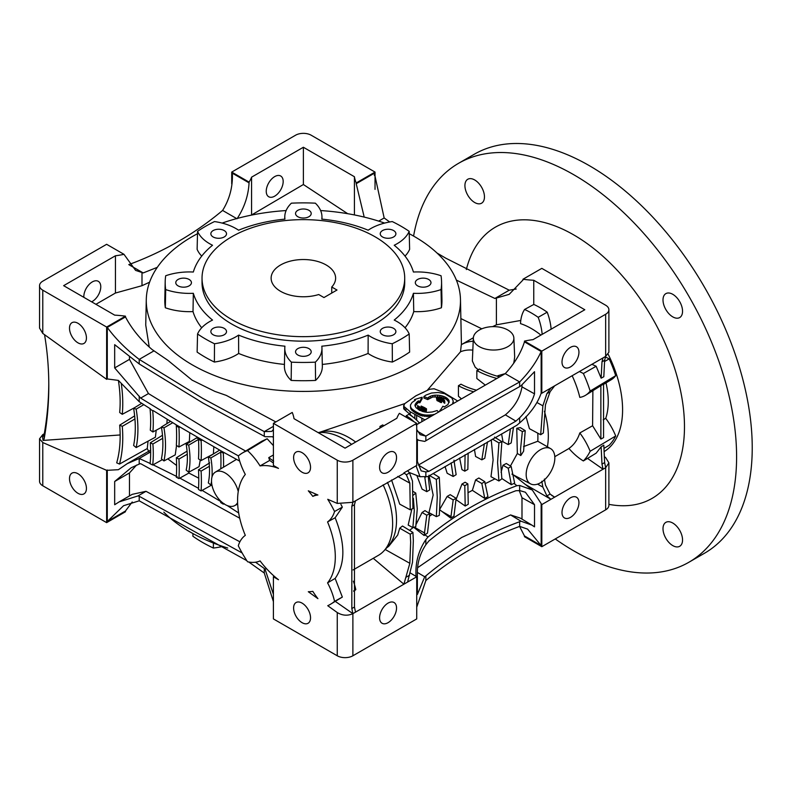 <?xml version="1.0" encoding="UTF-8"?>
<svg xmlns="http://www.w3.org/2000/svg" width="791" height="791" viewBox="0 0 791 791"><rect width="100%" height="100%" fill="white"/><g stroke="black" fill="none" stroke-linecap="round" stroke-linejoin="round"><path stroke-width="1.19" d="M494.513 437.126L501.85 441.665L500.545 460.757L501.85 478.812L498.923 480.977L490.984 476.696L493.109 459.986L491.251 439.776M487.503 441.872L484.784 458.246L481.828 459.828L475.599 456.476L474.432 449.417M513.488 427.15L511.184 442.92L508.227 444.591L502.997 441.774L501.593 433.883M540.678 434.734L542.863 405.832L546.907 393.611L550.932 387.976L554.649 385.83L550.081 391.772L545.454 404.844L543.368 432.964L540.678 434.734L529.436 428.692L525.985 416.462M537.751 433.161A66.335 38.294 60 0 1 537.791 441.24L550.892 448.804A20.269 11.707 120 0 0 535.191 453.915A20.269 11.707 120 0 0 526.173 474.481A20.269 11.707 120 0 0 530.623 483.904A20.269 11.707 120 0 0 546.156 478.16A20.269 11.707 120 0 0 554.837 457.94A20.269 11.707 120 0 0 550.892 448.804M523.513 446.618L537.791 441.24M510.432 466.008L517.344 453.5L516.75 428.277L520.31 427.605L525.224 430.64L523.602 451.226L520.804 455.537L520.547 449.219L522.347 431.56L525.224 430.64M501.069 472.365L502.997 465.237L506.339 463.496L511.184 466.492L514.674 483.271L513.932 483.43L516.948 485.674C484.221 497.796 454.588 514.911 428.04 537.01L425.855 539.62C418.439 550.635 415.176 562.895 416.066 576.392L416.728 576.787L407.612 582.057L412.487 562.352L413.337 540.708L412.932 532.452L402.51 526.015L399.732 528.19L410.252 534.222L412.932 532.452M484.923 483.795L494.978 478.852M467.965 492.744L472.365 490.351L475.599 479.91L478.862 477.991L484.784 481.66L487.938 496.659L484.745 498.389L481.828 483.499L484.784 481.66M520.804 455.537L517.344 453.5M498.923 480.977L497.579 462.478L498.923 442.901L501.85 441.665M544.406 411.251A71.862 41.488 60 0 1 547.421 446.608M456.11 499.388L461.964 484.052L465.108 482.223L467.857 483.924L468.242 504.272L465.197 506.022L464.801 485.684L467.857 483.924M450.761 518.125L439.539 509.641L447.162 496.432L450.217 494.672L456.14 498.33L453.945 516.167L450.761 518.125L453.174 499.912L456.14 498.33M429.711 516.039L432.193 514.387M416.135 524.295L422.068 512.509L424.975 510.62L429.74 513.567L427.486 533.094L424.886 534.835L428.04 537.01M409.55 530.365L413.199 527.488M386.69 547.876L388.836 546.215L397.695 535.032L399.732 528.19M387.412 482.381A67.255 38.828 60 0 1 388.015 546.433L383.882 550.922A69.094 39.896 60 0 1 378.316 555.391L353.112 569.935M410.252 509.819L409.837 483.143L406.366 474.748L403.894 472.87L407.612 470.724L409.55 472.919L412.487 481.106L412.932 508.484L410.252 509.819L399.732 504.164L391.565 479.989M428.218 476.419L429.74 489.906L426.774 491.656L422.068 489.125L416.827 475.46M453.955 460.194L456.14 474.659L453.174 476.489L447.162 473.255L445.046 466.492M468.143 453.055L467.857 469.399L464.801 471.169L461.964 469.636L459.62 457.989M413.298 491.557L415.779 493.09L417.262 508.85L415.779 526.687L412.872 527.587L408.176 525.066L411.824 509.186M436.345 516.622L428.979 512.657L433.161 495.008L428.979 475.262L436.345 479.475L439.292 477.329L440.231 495.581L439.292 515.406L436.345 516.622L437.255 497.302L436.345 479.475M433.122 473.512L439.292 477.329M373.253 558.308L403.894 584.203L409.837 563.311L410.658 542.26L410.252 534.222M412.872 527.587L414.296 510.561L413.377 498.261M416.728 607.211L425.855 580.554L425.855 575.888L424.708 576.758L417.371 594.496L417.371 572.338C417.391 562.441 420.219 553.235 425.855 544.732L428.88 540.985C454.924 519.489 483.934 502.74 515.9 490.736L519.657 490.568L519.657 485.456L532.284 489.975L541.815 504.579L554.649 497.163L551.693 495.413M525.362 484.448L550.932 499.309L546.907 495.917L542.863 487.088L541.786 481.264M519.657 485.456L516.948 485.674M481.828 459.828L484.389 443.702M508.227 444.591L510.413 428.88M475.599 479.91L481.828 483.499M472.365 490.351L484.675 498.35M501.801 478.506L511.322 484.695L508.227 468.252L511.184 466.492M502.997 465.237L508.227 468.252M578.943 502.7A11.974 6.911 120 0 0 576.461 497.213A11.974 6.911 120 0 0 567.236 500.426A11.974 6.911 120 0 0 562.005 512.479A11.974 6.911 120 0 0 564.487 517.957A11.974 6.911 120 0 0 573.712 514.753A11.974 6.911 120 0 0 578.943 502.7M425.855 580.554C453.648 557.23 484.913 539.175 519.657 526.391L527.597 529.13L541.163 545.572L524.463 535.932L524.463 536.684L541.815 546.7L541.815 504.579M541.815 546.7L605.659 509.839A11.054 6.387 0 0 0 608.892 505.33L608.892 462.873L605.659 467.718L605.659 509.839M587.535 458.404L603.049 469.221L605.659 467.718L604.631 462.587L603.81 445.165L601.14 446.816L601.991 464.119L604.631 462.587M601.991 464.119L603.049 469.221L554.649 497.163L550.081 494.078L545.454 485.012L544.376 479.049M492.417 439.114L498.923 442.901M404.438 473.127L355.495 500.812L354.467 504.717L354.467 607.023L355.495 612.145L407.612 582.057M516.75 428.277L522.347 431.56M426.774 491.656L424.767 476.973M412.872 495.502L415.779 493.09M422.068 512.509L426.774 515.228L429.74 513.567M413.584 527.192L424.164 535.537L426.774 515.228M464.801 471.169L465.088 454.815M461.964 484.052L464.801 485.684M455.962 499.586L465.197 506.022M453.174 476.489L451.117 462.883M447.162 496.432L453.174 499.912M550.932 387.976L541.815 393.246L541.815 351.115L605.659 314.254A11.054 6.387 0 0 0 608.892 309.746A11.054 6.387 0 0 0 605.659 305.227L541.815 268.367L522.98 279.243A75.55 43.614 0 0 0 533.757 280.271L584.806 309.746L533.015 339.646A57.12 32.975 0 0 0 524.463 341.099L541.815 351.115M416.145 424.975L505.241 373.639L506.448 372.324C515.06 362.693 521.061 352.539 524.463 341.86L541.163 351.491L541.163 392.959L541.815 393.246M416.086 465.83L420.031 476.716L428.04 476.528L516.948 425.192L519.657 422.898L519.657 417.786C527.053 410.321 532.007 402.342 534.518 393.859L534.518 371.701L520.943 385.83L519.657 386.621L519.657 381.954C484.913 401.264 453.648 419.319 425.855 436.118L420.189 434.684L416.728 429.533M541.163 351.491C536.486 361.882 529.317 372.037 519.657 381.954L505.241 373.639M519.657 422.898C530.277 413.723 537.475 403.746 541.271 392.949M519.657 386.621C484.913 405.971 453.648 424.025 425.855 440.785L425.855 436.118L417.223 431.135M425.855 477.052L425.855 471.94L428.88 471.357L515.9 421.119L519.657 417.786M425.855 440.785L424.708 441.398L418.597 440.28L417.371 439.331L417.371 461.499L421.158 470.882L425.855 471.94M578.943 352.242A11.974 6.911 120 0 0 576.461 346.765A11.974 6.911 120 0 0 567.236 349.968A11.974 6.911 120 0 0 562.005 362.021A11.974 6.911 120 0 0 564.487 367.508A11.974 6.911 120 0 0 573.712 364.295A11.974 6.911 120 0 0 578.943 352.242M601.14 378.167L601.991 361.813L603.049 357.888L605.659 356.385L604.631 360.281L603.81 376.734L601.14 378.167L596.157 366.263L591.925 364.315M603.049 357.888L554.649 385.83M396.538 457.554A11.974 6.911 120 0 0 394.056 452.076A11.974 6.911 120 0 0 384.822 455.28A11.974 6.911 120 0 0 379.591 467.343A11.974 6.911 120 0 0 382.073 472.82A11.974 6.911 120 0 0 391.308 469.617A11.974 6.911 120 0 0 396.538 457.554M273.637 461.163L268.742 457.653L269.701 460.421L260.051 465.929A69.094 39.896 60 0 1 278.481 468.391L273.409 465.454L273.409 423.333L337.253 460.194A11.054 6.387 0 0 0 352.885 460.194L416.728 423.333L416.728 465.454L407.612 470.724M335.503 601.536L352.885 613.648L351.827 608.546L351.827 506.24L352.885 502.315L355.495 500.812M383.131 484.853A69.094 39.896 60 0 1 383.882 550.922M601.991 361.813L604.631 360.281M605.372 357.038A46.066 26.597 60 0 1 609.189 358.877A90.293 52.127 60 0 1 615.705 375.666A46.066 26.597 60 0 1 611.235 379.72L603.543 384.377M604.561 361.497L609.189 358.877M437.018 253.031L445.699 258.133L509.236 290.188L516.226 289.012M509.236 290.188L494.899 298.464L509.177 294.351L522.98 279.994L522.98 279.243M456.377 280.113L494.899 298.464M197.503 233.701A157.102 90.708 0 0 0 146.286 299.601A157.102 90.708 0 0 0 192.282 364.859A157.102 90.708 0 0 0 364.394 384.297A157.102 90.708 0 0 0 460.471 299.601A157.102 90.708 0 0 0 414.464 236.578A157.102 90.708 0 0 0 409.254 233.701M275.841 421.929L226.355 395.421L214.865 391.397L192.055 380.115L167.751 360.231L152.05 349.503C140.58 339.665 131.711 328.799 125.462 316.924L107.279 327.425L107.279 378.958L106.637 379.334L106.637 327.049L125.462 316.173A75.55 43.614 0 0 0 114.685 315.144L63.636 285.67L115.437 255.77A57.12 32.975 0 0 0 123.979 254.316L106.637 244.3L42.783 281.161A11.054 6.387 0 0 0 39.55 285.67A11.054 6.387 0 0 0 42.783 290.188L106.637 327.049M404.814 403.578L319.93 432.202M473.206 341.228A71.862 41.488 60 0 0 461.578 344.55A71.862 41.488 60 0 0 461.311 344.708L460.51 351.777L427.298 390.289M460.51 351.777A66.335 38.294 60 0 1 472.82 350.116M478.575 370L475.193 367.202L472.356 361.003L473.344 338.044A20.269 11.707 0 0 0 479.267 346.606A20.269 11.707 0 0 0 501.593 349.088A20.269 11.707 0 0 0 513.863 338.044A20.269 11.707 0 0 0 507.931 330.055A20.269 11.707 0 0 0 486.079 327.464A20.269 11.707 0 0 0 473.344 338.044M497.757 376.348L496.877 376.091M485.11 384.96L476.844 378.503L476.844 370.574L479.376 369.021A73.701 42.556 180 0 0 499.546 376.823M461.153 398.634L458.424 396.192L458.424 385.721L460.965 384.179A55.281 31.917 180 0 0 476.083 390.082M273.409 426.339L264.283 431.609L202.743 398.397L139.206 359.391C126.184 349.395 115.545 338.746 107.279 327.425M318.289 432.697A69.094 39.896 60 0 1 343.769 439.134A69.094 39.896 60 0 1 351.6 444.384M269.701 460.421L273.409 463.032M540.906 335.087A71.862 41.488 -120 0 0 531.384 328.552A71.862 41.488 -120 0 0 520.508 323.628A46.709 26.963 60 0 1 524.591 309.469L533.806 304.436A90.708 52.374 60 0 1 540.51 307.897A90.708 52.374 60 0 1 547.204 312.168A46.481 26.835 60 0 1 551.129 329.185M492.595 326.643L496.392 324.814L520.775 320.444M384.614 223.082A157.102 90.708 0 0 0 320.632 210.564M286.115 210.564A157.102 90.708 0 0 0 222.133 223.082M146.286 299.601L145.732 325.052L149.222 346.873M457.386 400.8L443.593 392.465L434.022 388.747L429.661 389.271L415.928 395.787L404.636 403.717L403.736 406.238L410.173 411.755L424.816 419.823M403.628 405.496L403.954 409.095L413.475 417.43M418.251 421.781L419.527 422.958M318.14 432.608L321.828 431.777A67.255 38.828 60 0 1 348.979 437.621A67.255 38.828 60 0 1 355.673 442.031M421.87 421.563L421.87 418.508M416.649 420.159L416.649 415.799M414.87 418.548L414.87 414.771M410.173 414.563L410.173 411.755M405.882 410.875L405.892 408.551M404.419 409.649L404.419 407.325M403.954 409.095L403.954 406.742M403.697 408.522L403.697 406.129M438.461 401.274L441.536 402.599L441.536 401.096L440.182 400.206L436.919 398.98L436.919 400.493L438.461 401.274L438.461 399.762L438.787 401.433M436.405 397.428L441.734 399.158L444.463 401.64L444.631 400.572L443.217 399.04L439.747 397.705L436.405 397.428L436.919 399.257M438.718 398.031L438.718 399.534L442.565 401.126L444.463 403.143L444.769 401.146M438.451 411.795L437.107 410.549L432.272 411.992L427.17 412.378L419.497 410.311L415.908 407.563L414.978 405.022L417.717 401.373L419.902 401.225L422.147 397.22L414.543 399.554L415.384 400.256L412.062 402.431L410.489 404.972L410.638 408.275L411.646 409.995L415.651 413.08L421.119 415.68L430.541 416.442M415.097 406.119L418.093 402.609L419.902 402.728L422.147 398.723L422.147 397.22M452.65 403.539L453.243 401.077L451.879 398.011L444.641 393.661L438.066 392.484L431.52 393.018L425.944 395.075L423.897 396.528L423.897 398.031L427.684 399.584L432.736 397.013L439.905 396.953L446.272 399.198L449.14 402.49M453.184 403.222L453.243 401.077M417.5 405.575L419.2 408.166L423.412 410.371L426.29 410.865L417.5 405.575L418.449 409.036L422.503 411.488M425.429 410.272L426.487 410.282L426.487 408.779L424.233 407.464L421.138 406.05L421.455 408.186M414.978 405.022L414.978 405.645M415.146 404.448L415.146 405.951M415.433 403.904L415.433 405.407M415.789 403.4L415.789 404.903M416.135 402.955L416.135 404.458M416.452 402.579L416.452 404.082M416.748 402.253L416.748 403.756M417.045 401.947L417.045 403.459M417.361 401.66L417.361 403.163M417.717 401.373L417.717 402.886M418.093 401.106L418.093 402.609M418.508 400.859L418.508 402.362M419.902 401.225L419.902 402.728M414.543 399.554L414.543 400.711M410.44 405.882L410.638 408.275M410.638 406.772L411.043 409.145M411.043 407.642L411.646 409.995M411.646 408.482L412.437 410.816M412.437 409.313L413.406 410.104L413.406 411.607M413.406 410.104L414.484 410.855L414.484 412.358M414.484 410.855L415.651 411.577L415.651 413.08M415.651 411.577L416.867 412.279L416.867 413.782M416.867 412.279L418.152 412.971L418.152 414.474M418.152 412.971L419.556 413.614L419.556 415.117M419.556 413.614L421.119 414.177L421.119 415.68M421.119 414.177L422.809 414.622L422.809 416.125M422.809 414.622L424.51 414.919L424.51 416.422M424.51 414.919L426.131 415.067L426.131 416.57M426.131 415.067L427.634 415.087L427.634 416.6M427.634 415.087L428.999 415.048L428.999 416.55M428.999 415.048L430.274 414.959L430.274 416.462M430.274 414.959L431.51 414.83L431.51 415.868M431.51 414.83L432.736 415.146M432.736 414.662L433.972 414.425M453.124 402.342L453.124 403.262M423.897 396.528L427.684 398.071L427.684 399.584M427.684 398.071L428.959 396.993L428.959 398.506M428.959 396.993L430.66 396.123L430.66 397.626M430.66 396.123L432.736 395.51L432.736 397.013M432.736 395.51L435.08 395.193L435.08 396.696M435.08 395.193L437.542 395.184L437.542 396.696M437.542 395.184L439.905 395.451L439.905 396.953M439.905 395.451L441.961 395.905L441.961 397.408M441.961 395.905L443.711 396.469L443.711 397.972M443.711 396.469L445.135 397.072L445.135 398.575M445.135 397.072L446.272 397.695L446.272 399.198M446.272 397.695L447.182 398.318L447.182 399.821M447.182 398.318L447.904 400.454M447.904 398.951L448.487 401.116M448.487 399.603L448.902 401.818M448.902 400.315L449.159 402.342M449.159 401.047L447.983 404.547L444.245 406.97L442.93 406.218L439.855 410.974M439.855 410.331L441.368 410.094M436.533 397.576L436.533 399.079M436.731 397.685L436.731 399.188M436.978 397.764L436.978 399M437.235 397.824L437.235 399.079M437.502 397.863L437.502 399.158M437.779 397.903L437.779 399.247M438.076 397.932L438.076 399.336M438.382 397.972L438.382 399.425M439.074 398.11L439.074 399.613M439.46 398.219L439.46 399.722M439.875 398.357L439.875 399.86M440.31 398.526L440.31 400.028M440.775 398.723L440.775 400.226M441.259 398.931L441.259 400.444M441.734 399.158L441.734 400.661M442.169 399.386L442.169 400.889M442.565 399.623L442.565 401.126M442.901 399.851L442.901 401.353M443.178 400.088L443.178 401.591M443.405 400.315L443.405 401.828M443.573 400.543L443.573 402.046M443.702 400.76L443.702 402.263M443.81 400.958L443.81 402.461M443.919 401.146L443.919 402.649M444.048 401.324L444.048 402.827M444.216 401.492L444.216 403.005M444.463 401.64L444.463 403.143M444.76 401.729L444.76 403.242M418.172 407.177L418.172 408.68M417.945 406.811L417.945 408.314M418.449 407.533L418.449 409.036M418.785 407.859L418.785 409.362M419.2 408.166L419.2 409.669M419.665 408.433L419.665 409.936M420.14 408.69L420.14 410.203M421.534 409.491L421.534 410.994M422.048 409.768L422.048 411.271M422.651 410.054L422.651 411.528M423.412 410.371L423.412 411.735M424.322 410.648L424.322 411.953M425.321 410.816L425.321 412.151M426.29 410.865L426.29 412.279M417.608 406.01L417.608 407.523M417.757 406.426L417.757 407.929M436.919 398.98L438.461 399.762M438.145 399.613L438.145 401.126M438.787 399.93L439.114 401.61M439.114 400.108L439.46 401.808M439.46 400.305L439.826 402.026M439.826 400.523L440.221 402.243M440.221 400.74L440.636 402.441M440.636 400.928L441.101 402.57M437.166 399.178L437.166 400.681M437.472 399.336L437.472 400.839M421.138 406.05L421.267 407.998M421.267 406.495L421.722 408.324M421.722 406.96L422.384 408.64M422.384 407.395L423.126 408.996M423.126 407.82L423.877 408.235L423.877 409.372M423.877 408.235L424.668 408.591L424.668 409.807M424.668 408.591L425.568 408.799L425.568 410.302M425.568 408.799L426.487 408.779M441.556 281.675L441.942 299.73A138.583 80.01 180 0 1 441.418 307.768A46.451 26.815 180 0 1 413.742 311.595L413.416 293.303A46.066 26.597 0 0 0 441.052 289.575A138.198 79.782 0 0 0 441.556 281.675A138.198 79.782 0 0 0 441.052 275.752A46.066 26.597 0 0 0 413.416 272.025A111.571 64.417 0 0 0 394.215 245.259A46.066 26.597 0 0 0 409.194 231.348A138.198 79.782 0 0 0 392.257 221.569A46.066 26.597 0 0 0 368.161 230.211A111.571 64.417 0 0 0 321.799 219.127A46.066 26.597 0 0 0 321.957 216.576A46.066 26.597 0 0 0 315.352 203.178A138.198 79.782 0 0 0 291.395 203.178A46.066 26.597 0 0 0 284.79 216.576A46.066 26.597 0 0 0 284.948 219.127A111.571 64.417 0 0 0 238.595 230.211A46.066 26.597 0 0 0 235.975 228.579A46.066 26.597 0 0 0 214.49 221.569A138.198 79.782 0 0 0 197.552 231.348A46.066 26.597 0 0 0 209.694 243.757A46.066 26.597 0 0 0 212.532 245.259A111.571 64.417 0 0 0 193.33 272.025A46.066 26.597 0 0 0 165.695 275.752A138.198 79.782 0 0 0 165.19 281.675A138.198 79.782 0 0 0 165.695 289.575A46.066 26.597 0 0 0 193.33 293.303A111.571 64.417 0 0 0 212.532 320.068A46.066 26.597 0 0 0 197.552 333.98A138.198 79.782 0 0 0 205.65 339.082A138.198 79.782 0 0 0 214.49 343.759A46.066 26.597 0 0 0 238.595 335.107A111.571 64.417 0 0 0 284.948 346.191A46.066 26.597 0 0 0 284.79 348.089A46.066 26.597 0 0 0 291.395 362.149A138.198 79.782 0 0 0 315.352 362.149A46.066 26.597 0 0 0 321.957 348.089A46.066 26.597 0 0 0 321.799 346.191A111.571 64.417 0 0 0 368.161 335.107A46.066 26.597 0 0 0 392.257 343.759A138.198 79.782 0 0 0 409.194 333.98A46.066 26.597 0 0 0 394.215 320.068A111.571 64.417 0 0 0 413.416 293.303M405.051 327.781A111.966 64.644 0 0 0 413.742 311.595M409.194 333.98L409.619 352.094A138.583 80.01 180 0 1 392.356 362.051A46.451 26.815 180 0 1 368.092 353.468L368.161 335.107M322.313 364.424A111.966 64.644 0 0 0 368.092 353.468M321.957 348.089L322.342 366.144A46.451 26.815 180 0 1 315.579 380.412A138.583 80.01 180 0 1 291.167 380.412A46.451 26.815 180 0 1 284.404 366.144L284.79 348.089M238.595 335.107L238.655 353.468A111.966 64.644 0 0 0 284.444 364.424M238.655 353.468A46.451 26.815 180 0 1 214.391 362.051A138.583 80.01 180 0 1 205.383 357.295A138.583 80.01 180 0 1 197.127 352.094L197.552 333.98M193.33 293.303L193.014 311.595A111.966 64.644 0 0 0 201.695 327.781M193.014 311.595A46.451 26.815 180 0 1 165.329 307.768A138.583 80.01 180 0 1 164.805 299.73L165.19 281.675M201.725 256.096A46.451 26.815 180 0 1 197.127 249.343L197.552 231.348M409.194 231.348L409.619 249.343A46.451 26.815 180 0 1 405.022 256.096M214.391 362.051L214.49 343.759M297.841 355.011A7.831 4.519 0 0 0 306.374 355.99A7.831 4.519 0 0 0 311.209 351.807A7.831 4.519 0 0 0 308.915 348.613A7.831 4.519 0 0 0 300.382 347.635A7.831 4.519 0 0 0 295.547 351.807A7.831 4.519 0 0 0 297.841 355.011M417.608 285.858A7.831 4.519 0 0 0 426.141 286.836A7.831 4.519 0 0 0 430.976 282.664A7.831 4.519 0 0 0 428.682 279.47A7.831 4.519 0 0 0 420.15 278.481A7.831 4.519 0 0 0 415.315 282.664A7.831 4.519 0 0 0 417.608 285.858M382.528 236.964A7.831 4.519 0 0 0 391.061 237.943A7.831 4.519 0 0 0 395.895 233.77A7.831 4.519 0 0 0 393.602 230.567A7.831 4.519 0 0 0 385.069 229.588A7.831 4.519 0 0 0 380.234 233.77A7.831 4.519 0 0 0 382.528 236.964M297.841 216.714A7.831 4.519 0 0 0 306.374 217.693A7.831 4.519 0 0 0 311.209 213.511A7.831 4.519 0 0 0 308.915 210.317A7.831 4.519 0 0 0 300.382 209.338A7.831 4.519 0 0 0 295.547 213.511A7.831 4.519 0 0 0 297.841 216.714M382.528 334.751A7.831 4.519 0 0 0 391.061 335.74A7.831 4.519 0 0 0 395.895 331.558A7.831 4.519 0 0 0 393.602 328.364A7.831 4.519 0 0 0 385.069 327.385A7.831 4.519 0 0 0 380.234 331.558A7.831 4.519 0 0 0 382.528 334.751M213.145 334.751A7.831 4.519 0 0 0 221.678 335.74A7.831 4.519 0 0 0 226.513 331.558A7.831 4.519 0 0 0 224.219 328.364A7.831 4.519 0 0 0 215.686 327.385A7.831 4.519 0 0 0 210.851 331.558A7.831 4.519 0 0 0 213.145 334.751M178.064 285.858A7.831 4.519 0 0 0 186.597 286.836A7.831 4.519 0 0 0 191.432 282.664A7.831 4.519 0 0 0 189.138 279.47A7.831 4.519 0 0 0 180.605 278.481A7.831 4.519 0 0 0 175.77 282.664A7.831 4.519 0 0 0 178.064 285.858M213.145 236.964A7.831 4.519 0 0 0 221.678 237.943A7.831 4.519 0 0 0 226.513 233.77A7.831 4.519 0 0 0 224.219 230.567A7.831 4.519 0 0 0 215.686 229.588A7.831 4.519 0 0 0 210.851 233.77A7.831 4.519 0 0 0 213.145 236.964M202.031 278.145L202.031 282.664A101.347 58.514 0 0 0 231.714 324.033A101.347 58.514 0 0 0 342.157 336.719A101.347 58.514 0 0 0 404.715 282.664L404.715 278.145A101.347 58.514 0 0 0 375.033 236.776A101.347 58.514 0 0 0 264.59 224.09A101.347 58.514 0 0 0 202.031 278.145A101.347 58.514 0 0 0 231.714 319.524A101.347 58.514 0 0 0 342.157 332.21A101.347 58.514 0 0 0 404.715 278.145M331.736 287.004A32.243 18.618 0 0 0 335.621 278.145A32.243 18.618 0 0 0 326.179 264.985A32.243 18.618 0 0 0 291.039 260.951A32.243 18.618 0 0 0 271.125 278.145A32.243 18.618 0 0 0 280.578 291.315A32.243 18.618 0 0 0 318.714 294.529L323.964 297.554L336.986 290.03L331.736 287.004L331.736 293.065M222.696 546.413A50.377 29.079 180 0 1 213.372 548.054A142.509 82.274 180 0 1 202.605 542.448A142.509 82.274 180 0 1 192.885 536.229L192.945 533.569M213.372 548.054L213.402 543.051M163.826 512.153A160.642 92.745 0 0 0 189.781 531.789A160.642 92.745 0 0 0 227.709 548.025M392.356 362.051L392.257 343.759M315.579 380.412L315.352 362.149M291.167 380.412L291.395 362.149M165.329 307.768L165.695 289.575M441.418 307.768L441.052 289.575M355.495 612.145L352.885 613.648C347.674 616.011 342.463 615.645 337.253 612.541L337.253 655.779L273.409 618.918L273.409 576.787L278.481 579.724A69.094 39.896 60 0 1 260.051 560.898A46.066 26.597 -120 0 1 247.524 561.748A87.524 50.535 -120 0 1 238.309 545.79A46.066 26.597 -120 0 1 245.309 535.369A69.094 39.896 60 0 1 245.309 474.442A46.066 26.597 -120 0 1 238.309 455.932A87.524 50.535 -120 0 1 242.135 453.164L261.752 441.279L267.15 438.748L247.524 450.613A87.524 50.535 -120 0 0 242.135 453.164M513.863 338.044L514.674 356.909L514.14 360.943A71.862 41.488 60 0 1 514.733 361.527M150.676 451.879L139.206 458.503L127.252 463.645L118.393 469.696L106.637 470.348L42.783 442.535L39.55 438.807L39.55 481.254A11.054 6.387 0 0 0 42.783 485.773L106.637 522.633L125.462 511.757L125.462 511.006L107.279 521.506L123.564 505.716L139.206 500.812L246.802 560.651M248.779 562.015L264.283 573.03L264.283 568.492L255.542 562.213M460.876 318.575L481.808 328.809M496.392 324.814L496.392 298.474M153.543 351.115L139.206 359.391L139.206 363.929L114.675 344.658L114.675 367.924L140.64 398.091L202.743 436.009L238.378 455.873M374.38 175.493L374.38 173.209L384.159 217.97L378.701 221.114M384.159 217.97L389.696 221.974M237.982 218.247L237.982 217.327L237.013 218.771M95.909 304.308L115.437 293.036L141.994 285.699L149.578 282.199M157.29 267.338L143.201 272.935L135.597 270.384L123.979 254.316M141.994 285.699L141.994 272.737M129.022 264.748L143.201 272.935M128.785 264.609C163.529 251.825 194.804 233.77 222.597 210.446L236.697 218.593M251.32 215.132L303.378 184.521L347.704 213.699M149.005 452.017L147.264 448.566L119.5 464.07A132.67 76.598 -120 0 0 122.753 437.68A132.67 76.598 -120 0 0 122.269 426.339L119.678 425.153A128.982 74.473 60 0 1 120.153 436.177A128.982 74.473 60 0 1 116.702 462.854L119.5 464.07M120.143 434.961L43.05 440.429A18.43 15.049 180 0 0 44.128 439.005A460.659 376.13 180 0 0 48.795 385.593A460.659 376.13 180 0 0 44.553 334.692M48.785 383.467A460.659 376.13 0 0 1 44.128 434.743A18.43 15.049 0 0 1 42.546 436.731L43.05 440.429M44.306 433.745L42.783 434.615L39.55 438.807M148.065 441.16L147.264 448.566M134.935 418.973L122.269 426.339M134.648 415.898L119.678 425.153M150.369 408.828L139.206 401.699L118.393 380.402L107.279 378.958M39.55 285.67L39.55 328.127L42.783 333.416L106.637 379.334M118.383 380.402A128.982 74.473 60 0 1 119.678 412.507L122.269 414.306A132.67 76.598 -120 0 0 121.241 383.289M134.618 407.662L122.269 414.306M150.369 463.546L139.206 458.503L139.206 464.07L140.64 463.664L239.713 518.194M150.676 452.333A119.401 68.936 60 0 1 150.063 463.724A972.9 561.709 60 0 1 152.712 465.029A123.08 71.061 -120 0 0 153.286 453.836A123.08 71.061 -120 0 0 152.89 444.018L150.29 442.812A119.401 68.936 60 0 1 150.676 452.333M162.491 435.268L150.29 442.812M162.719 438.303L152.89 444.018M162.373 459.63L152.712 465.029M176.611 465.484L167.811 458.869M177.144 476.696L153.098 464.811M176.62 467.481A177.491 102.474 60 0 1 176.324 477.191A972.9 561.709 60 0 1 178.944 478.595A181.179 104.6 -120 0 0 179.221 468.984A181.179 104.6 -120 0 0 178.944 459.067L176.344 457.762A177.491 102.474 60 0 1 176.62 467.481M187.151 452.066L186.3 451.602L176.344 457.762M187.289 454.222L178.944 459.067M188.94 472.108L188.881 473.048L178.944 478.595M198.768 478.169L188.881 473.048M198.551 488.344L179.824 478.1M198.501 439.42L188.713 445.145L186.172 444.324L196.395 438.006L199.48 438.837M200.252 460.016L199.055 466.66L188.713 472.227A77.389 44.682 -120 0 0 188.713 445.145M213.817 446.846L213.372 453.965L201.092 460.57A181.179 104.6 -120 0 0 201.102 440.725A972.9 561.709 60 0 1 198.492 439.213A177.491 102.474 60 0 1 198.492 458.869L201.092 460.57M179.824 426.992L178.944 427.496A972.9 561.709 60 0 1 176.324 425.884L177.144 425.37L221.589 451.206M238.239 491.537A19.35 11.173 -120 0 0 215.409 472.089A19.35 11.173 -120 0 0 211.513 480.879A19.35 11.173 -120 0 0 219.888 500.268A19.35 11.173 -120 0 0 234.749 505.597A19.35 11.173 -120 0 0 237.607 502.582M209.684 462.873L198.492 469.795A177.491 102.474 60 0 1 198.778 479.741A177.491 102.474 60 0 1 198.492 489.451A972.9 561.709 60 0 1 201.102 490.954A181.179 104.6 -120 0 0 201.389 481.244A181.179 104.6 -120 0 0 201.092 471.1L198.492 469.795M209.397 466.285L201.092 471.1M202.12 440.142L201.102 440.725M199.47 438.6L198.492 439.213M236.499 459.373L223.517 467.194A181.179 104.6 -120 0 0 223.299 453.154L224.189 452.63L221.579 451.186L220.689 451.74A177.491 102.474 60 0 1 220.798 468.826M211.919 484.913L201.102 490.954M224.189 503.669L223.299 504.154A181.179 104.6 -120 0 0 223.339 503.353M220.768 501.168A177.491 102.474 60 0 1 220.689 502.562A972.9 561.709 60 0 1 223.299 504.154M215.409 472.089L223.121 467.412A19.538 11.282 60 0 1 223.517 467.194M238.674 512.983L227.254 505.578M221.589 502.028L202.12 490.38M152.712 410.766L150.063 409.016A119.401 68.936 60 0 1 150.29 430.195L152.89 431.985A123.08 71.061 -120 0 0 152.712 410.766A972.9 561.709 60 0 1 150.063 409.016M161.473 427.367L152.89 431.985M167.148 419.289L166.891 423.63M153.098 410.549L177.144 425.39M176.324 425.884A177.491 102.474 60 0 1 176.344 445.333L178.944 447.024A181.179 104.6 -120 0 0 178.944 427.496M189.761 432.934L189.346 441.437L178.944 447.024M224.199 452.65L239.693 461.094M115.437 293.036L115.437 255.77M91.618 301.826A11.974 6.911 120 0 0 100.773 286.797A11.974 6.911 120 0 0 98.292 281.319A11.974 6.911 120 0 0 89.057 284.523A11.974 6.911 120 0 0 83.826 296.576A11.974 6.911 120 0 0 83.856 297.347M231.714 183.789L231.714 172.082L249.056 182.098A57.12 32.975 0 0 0 251.578 177.164L303.378 147.255L354.427 176.729A75.55 43.614 0 0 0 356.207 182.958L375.033 172.082L311.189 135.221A11.054 6.387 0 0 0 295.557 135.221L231.714 172.082M266.241 191.264A11.974 6.911 120 0 0 268.722 196.751A11.974 6.911 120 0 0 277.948 193.538A11.974 6.911 120 0 0 283.178 181.485A11.974 6.911 120 0 0 280.696 176.007A11.974 6.911 120 0 0 271.471 179.211A11.974 6.911 120 0 0 266.241 191.264M251.578 214.43L251.578 177.164M303.378 184.521L303.378 147.255M222.597 210.446C229.637 199.105 232.9 186.696 232.366 173.209L249.056 182.85C248.423 195.031 244.735 206.52 237.982 217.327M273.409 436.731L265.094 436.721L202.743 402.906L139.206 363.929M264.283 436.138L264.283 431.609L271.768 431.411L273.409 429.464M139.206 401.699L139.206 396.133M129.477 356.652L129.477 359.371L148.461 393.572L210.564 431.49L245.625 451.048M139.206 500.812L139.206 496.283L138 495.927L119.154 501.88L114.675 504.747L114.675 481.492L131.148 467.778L139.206 464.07M242.125 552.958L139.206 496.283M514.14 360.943L513.705 362.98M605.659 314.254L605.659 356.385L608.892 352.193L608.892 309.746M396.538 608.012A11.974 6.911 120 0 0 394.056 602.524A11.974 6.911 120 0 0 384.822 605.738A11.974 6.911 120 0 0 379.591 617.791A11.974 6.911 120 0 0 382.073 623.268A11.974 6.911 120 0 0 391.308 620.065A11.974 6.911 120 0 0 396.538 608.012M337.253 655.779A11.054 6.387 0 0 0 352.885 655.779L416.728 618.918L416.728 576.787M410.302 572.961L416.066 576.392M511.322 484.695L513.932 483.43M579.813 432.954A46.709 26.963 60 0 1 590.155 451.275A90.935 52.503 60 0 1 583.362 460.945A46.709 26.963 60 0 1 568.927 448.438A71.862 41.488 -120 0 0 579.813 432.954L592.597 425.756L592.874 390.853M579.348 371.572A46.709 26.963 60 0 1 583.362 373.52A90.935 52.503 60 0 1 590.155 391.041A46.709 26.963 60 0 1 585.498 395.312A46.709 26.963 60 0 1 579.813 397.408A71.862 41.488 -120 0 0 572.15 375.725M603.197 419.774L605.728 418.35A46.066 26.597 60 0 1 615.705 435.97A90.293 52.127 60 0 1 609.189 445.234L603.938 448.428M585.498 395.312L603.553 383.981L603.553 437.611L600.873 439.064L592.597 425.756M590.155 451.275L615.705 435.97M590.155 391.041L615.705 375.666M600.873 439.064L600.873 385.622M605.995 382.893A71.862 41.488 60 0 1 605.728 418.35M583.362 460.945L596.157 453.164L601.14 446.816M302.073 472.227A11.974 6.911 -120 0 0 308.065 472.82A11.974 6.911 -120 0 0 309.894 463.219A11.974 6.911 -120 0 0 302.073 452.67A11.974 6.911 -120 0 0 296.081 452.076A11.974 6.911 -120 0 0 294.252 461.677A11.974 6.911 -120 0 0 302.073 472.227M302.073 622.675A11.974 6.911 -120 0 0 308.065 623.268A11.974 6.911 -120 0 0 309.894 613.678A11.974 6.911 -120 0 0 302.073 603.118A11.974 6.911 -120 0 0 296.081 602.524A11.974 6.911 -120 0 0 294.252 612.125A11.974 6.911 -120 0 0 302.073 622.675M312.821 591.361A46.066 26.597 -120 0 0 317.913 598.639L308.302 591.727A69.094 39.896 60 0 0 312.821 591.361M337.253 612.541L327.751 605.708A87.524 50.535 -120 0 0 329.659 604.749A87.524 50.535 -120 0 0 334.563 601.368A46.066 26.597 -120 0 0 327.563 582.858L335.147 578.429C345.42 563.934 345.42 543.714 335.147 517.759L327.563 521.922A69.094 39.896 60 0 1 327.563 582.858M327.563 521.922A46.066 26.597 -120 0 0 334.563 511.5A87.524 50.535 -120 0 0 327.751 499.289L337.253 503.422L352.885 502.315L352.885 460.194M260.051 465.929A46.066 26.597 -120 0 0 247.524 450.613M312.821 496.392A69.094 39.896 60 0 0 308.302 490.815L317.913 495.008A46.066 26.597 -120 0 0 312.821 496.392L316.281 494.296M329.659 604.749L342.345 597.076L335.147 578.429M335.147 517.759L342.345 507.14L340.911 504.391M424.164 535.537L424.886 534.835M604.314 456.615L605.659 457.584L608.892 462.873M264.283 573.03L273.409 601.625M273.409 594.348L265.094 569.302L264.283 568.492M273.637 575.7L273.637 576.659M274.062 576.412L273.409 576.787M107.279 521.506L107.279 469.973M106.637 522.633L106.637 470.348M77.963 493.297A11.974 6.911 -120 0 0 83.955 493.891A11.974 6.911 -120 0 0 85.794 484.29A11.974 6.911 -120 0 0 77.963 473.73A11.974 6.911 -120 0 0 71.981 473.137A11.974 6.911 -120 0 0 70.142 482.737A11.974 6.911 -120 0 0 77.963 493.297M425.855 544.732L425.855 539.62M519.657 526.391L519.657 521.724C484.913 534.469 453.648 552.523 425.855 575.888M541.163 545.572L541.163 504.104M519.657 490.568L525.392 492.229L534.518 504.698L534.518 526.855L531.918 525.125L520.943 521.19L519.657 521.724M524.463 535.932L519.568 526.43M125.462 511.006L132.216 501.988M533.757 304.466L533.757 280.271M524.591 309.469A90.935 52.503 60 0 1 531.384 312.979A90.935 52.503 60 0 1 538.187 317.32L547.204 312.168M416.728 423.333L399.386 413.317A57.12 32.975 0 0 0 396.864 418.251L345.064 448.151L294.015 418.686A75.55 43.614 0 0 0 292.245 412.457L273.409 423.333M374.38 173.209L356.207 183.71L364.206 217.09M77.963 342.839A11.974 6.911 -120 0 0 83.955 343.432A11.974 6.911 -120 0 0 85.794 333.842A11.974 6.911 -120 0 0 77.963 323.282A11.974 6.911 -120 0 0 71.981 322.688A11.974 6.911 -120 0 0 70.142 332.289A11.974 6.911 -120 0 0 77.963 342.839M524.463 341.86L524.463 341.099M249.056 182.098L249.056 182.85M125.462 316.924L125.462 316.173M354.427 214.934L354.427 176.729M356.207 182.958L356.207 183.71M375.033 189.375L375.033 172.082M497.628 376.111L499.704 376.743M497.786 375.735L505.271 373.599M223.299 453.154A972.9 561.709 60 0 1 220.689 451.74M351.827 608.546L354.467 607.023M351.827 506.24L354.467 504.717M406.366 577.054L409.55 575.225M546.907 393.611L550.081 391.772M546.907 495.917L550.081 494.078M406.366 474.748L409.55 472.919M496.718 378.414A77.389 44.682 180 0 1 476.844 370.574M473.285 391.674A58.959 34.043 180 0 1 458.424 385.721M419.368 423.056A58.959 34.043 0 0 0 408.907 414.306L406.238 415.769A55.281 31.917 0 0 1 414.029 421.771M406.238 417.272L406.238 415.769M383.922 425.726A77.389 44.682 0 0 0 382.676 424.945L379.987 426.398A73.701 42.556 0 0 1 381.311 427.229M379.987 427.99L379.987 426.398M266.409 568.541L265.094 569.302M239.9 541.805L145.999 491.31L138 495.927M145.999 491.31L132.196 494.355L119.154 501.88M129.477 495.917L129.477 472.949L114.675 481.492M129.477 472.949L136.556 465.078M148.461 393.572L140.64 398.091M268.742 457.653L273.409 454.983M129.477 359.371L114.675 367.924M273.409 445.64L267.15 438.748M417.371 572.427L424.708 576.758M519.222 490.539L521.991 497.737L534.518 504.698M521.991 497.737L521.991 519.114M531.73 525.016L520.438 518.164L510.561 514.931L520.943 521.19M510.561 514.931L461.717 537.455L417.767 567.602M428.88 471.357L418.409 465.059L505.36 414.86C514.526 407.147 520.073 397.814 521.991 386.858L521.991 384.713M521.991 386.858L534.518 393.859M505.36 414.86L515.9 421.119M342.345 507.14L334.563 511.5M342.345 597.076L334.563 601.368M353.715 591.302A88.038 50.832 -120 0 0 355.812 589.651A46.58 26.894 -120 0 0 353.369 581.207M355.812 589.651L353.696 590.818M583.362 373.52L596.157 366.263M538.187 317.32A46.709 26.963 60 0 1 542.161 334.366M44.128 434.743L44.128 439.005M176.215 424.826L176.334 426.082M176.551 445.462L175.246 454.865L163.964 460.945A95.82 55.321 -120 0 0 163.964 427.842L161.413 427.011A92.132 53.195 60 0 1 161.413 458.839L163.964 460.945M156.213 430.195L155.412 437.205L136.171 447.568A114.24 65.96 -120 0 0 136.171 409.135L133.62 408.285A110.562 63.834 60 0 1 133.62 445.471L136.171 447.568M186.172 444.324A73.701 42.556 60 0 1 186.172 470.111L188.713 472.227M143.814 404.656L136.171 409.135M141.688 403.301L133.62 408.285M172.735 422.71L163.964 427.842M170.54 421.376L161.413 427.011M220.719 452.165L210.871 457.94L208.32 457.109A73.701 42.556 60 0 1 208.32 482.905L210.871 485.021A77.389 44.682 -120 0 0 211.523 481.304M211.968 477.131A77.389 44.682 -120 0 0 210.871 457.94M211.84 484.488L210.871 485.021M219.641 450.119L208.32 457.109M672.775 545.602A13.823 7.979 60 0 1 663.748 533.431A13.823 7.979 60 0 1 665.864 522.357A13.823 7.979 60 0 1 672.775 523.039A13.823 7.979 60 0 1 681.802 535.22A13.823 7.979 60 0 1 679.687 546.294A13.823 7.979 60 0 1 672.775 545.602M474.689 202.516A13.823 7.979 60 0 1 465.662 190.334A13.823 7.979 60 0 1 467.778 179.26A13.823 7.979 60 0 1 474.689 179.953A13.823 7.979 60 0 1 483.716 192.124A13.823 7.979 60 0 1 481.6 203.198A13.823 7.979 60 0 1 474.689 202.516M672.775 316.875A13.823 7.979 60 0 1 663.748 304.703A13.823 7.979 60 0 1 665.864 293.629A13.823 7.979 60 0 1 672.775 294.311A13.823 7.979 60 0 1 681.802 306.493A13.823 7.979 60 0 1 679.687 317.567A13.823 7.979 60 0 1 672.775 316.875M608.16 354.249A92.132 53.195 60 0 1 604.077 451.631M466.334 269.553A156.628 90.431 60 0 1 573.732 234.897A156.628 90.431 60 0 1 683.038 405.318A156.628 90.431 60 0 1 608.892 504.342M413.584 236.074A230.329 132.977 60 0 1 458.572 163.312A230.329 132.977 60 0 1 573.732 174.712A230.329 132.977 60 0 1 724.2 377.683A230.329 132.977 60 0 1 688.892 562.253A230.329 132.977 60 0 1 573.732 550.843A230.329 132.977 60 0 1 555.242 538.948M458.572 163.312L474.205 154.285A230.329 132.977 60 0 1 589.364 165.685A230.329 132.977 60 0 1 739.832 368.655A230.329 132.977 60 0 1 704.534 553.225L688.892 562.253M508.405 482.807L511.174 484.339M397.725 476.429L409.837 483.143M537.514 484.122L542.863 487.088M537.198 402.649L542.863 405.832M414.257 527.162L424.767 533.094M385.197 549.488L409.837 563.311M442.11 511.569L451.117 516.661M420.604 408.957L420.604 410.47M421.069 409.224L421.069 410.727M437.809 399.475L437.809 400.978M352.885 613.648L352.885 655.779M337.253 460.194L337.253 503.422M42.783 442.535L42.783 485.773M42.783 290.188L42.783 333.416M530.623 483.904L511.906 474.135M532.284 489.975L513.438 474.936M460.471 299.601L461.43 344.639M461.578 344.55L473.354 337.747M321.957 216.576L322.016 219.147M284.79 216.576L284.73 219.147M150.656 450.138L127.252 463.645M234.749 505.597L237.676 503.996M554.798 456.684L568.976 448.497M420.031 476.716L409.234 472.484M273.409 436.85L272.885 437.146M418.597 440.28L417.371 439.608"/></g></svg>
